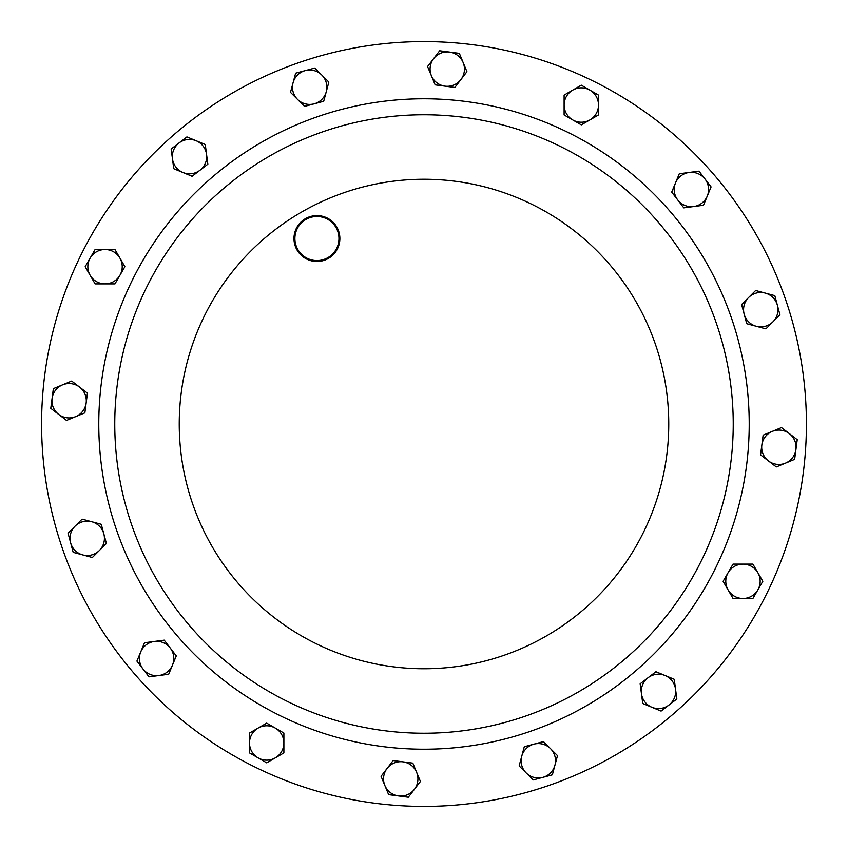 <?xml version="1.0" encoding="UTF-8"?>
<svg xmlns="http://www.w3.org/2000/svg" width="848" height="848" viewBox="0 0 848 848"><rect width="100%" height="100%" fill="white"/><g stroke="black" fill="none" stroke-linecap="round" stroke-linejoin="round"><path stroke-width="1.27" d="M220.109 191.5A309.244 309.244 0 0 1 656.5 220.109A309.244 309.244 0 0 1 627.891 656.5A309.244 309.244 0 0 1 191.5 627.891A309.244 309.244 0 0 1 220.109 191.5A309.244 309.244 0 0 1 656.5 220.109A309.244 309.244 0 0 1 627.891 656.5M171.858 136.486A382.416 382.416 0 0 1 711.514 171.858A382.416 382.416 0 0 1 676.142 711.514A382.416 382.416 0 0 1 136.486 676.142A382.416 382.416 0 0 1 171.858 136.486M331.451 255.1A22.027 22.027 0 0 0 333.487 224.01A22.027 22.027 0 0 0 302.397 221.975A22.027 22.027 0 0 0 300.362 253.064A22.027 22.027 0 0 0 331.451 255.1M301.793 221.286A22.949 22.949 0 0 1 334.176 223.406A22.949 22.949 0 0 1 332.056 255.789A22.949 22.949 0 0 1 299.673 253.669A22.949 22.949 0 0 1 301.793 221.286M581.304 85.171L564.111 95.103L564.111 114.957L581.304 124.879L598.497 114.957L598.497 95.103L581.304 85.171M572.707 119.918A17.193 17.193 0 0 1 572.707 90.142A17.193 17.193 0 0 1 598.497 105.025A17.193 17.193 0 0 1 572.707 119.918M698.985 171.158L679.301 173.755L671.711 192.093L683.795 207.845L703.48 205.258L711.08 186.91L698.985 171.158M677.753 199.969A17.193 17.193 0 0 1 689.148 172.462A17.193 17.193 0 0 1 707.274 196.079A17.193 17.193 0 0 1 677.753 199.969M774.818 295.645L755.632 290.504L741.597 304.538L746.738 323.713L765.914 328.854L779.948 314.82L774.818 295.645M744.162 314.131A17.193 17.193 0 0 1 765.225 293.069A17.193 17.193 0 0 1 772.931 321.837A17.193 17.193 0 0 1 744.162 314.131M797.226 439.667L781.474 427.572L763.136 435.172L760.55 454.857L776.302 466.941L794.64 459.351L797.226 439.667M761.843 445.02A17.193 17.193 0 0 1 789.35 433.625A17.193 17.193 0 0 1 785.471 463.146A17.193 17.193 0 0 1 761.843 445.02M762.829 581.304L752.897 564.111L733.043 564.111L723.121 581.304L733.043 598.497L752.897 598.497L762.829 581.304M728.082 572.707A17.193 17.193 0 0 1 757.858 572.707A17.193 17.193 0 0 1 742.975 598.497A17.193 17.193 0 0 1 728.082 572.707M676.842 698.985L674.245 679.301L655.907 671.711L640.155 683.795L642.742 703.48L661.09 711.08L676.842 698.985M648.031 677.753A17.193 17.193 0 0 1 675.538 689.148A17.193 17.193 0 0 1 651.921 707.274A17.193 17.193 0 0 1 648.031 677.753M552.355 774.818L557.496 755.632L543.462 741.597L524.287 746.738L519.146 765.914L533.18 779.948L552.355 774.818M533.869 744.162A17.193 17.193 0 0 1 554.931 765.225A17.193 17.193 0 0 1 526.163 772.931A17.193 17.193 0 0 1 533.869 744.162M408.333 797.226L420.428 781.474L412.828 763.136L393.143 760.55L381.059 776.302L388.649 794.64L408.333 797.226M402.98 761.843A17.193 17.193 0 0 1 414.375 789.35A17.193 17.193 0 0 1 384.854 785.471A17.193 17.193 0 0 1 402.98 761.843M266.696 762.829L283.889 752.897L283.889 733.043L266.696 723.121L249.503 733.043L249.503 752.897L266.696 762.829M275.293 728.082A17.193 17.193 0 0 1 275.293 757.858A17.193 17.193 0 0 1 249.503 742.975A17.193 17.193 0 0 1 275.293 728.082M149.015 676.842L168.699 674.245L176.289 655.907L164.205 640.155L144.52 642.742L136.92 661.09L149.015 676.842M170.247 648.031A17.193 17.193 0 0 1 158.852 675.538A17.193 17.193 0 0 1 140.726 651.921A17.193 17.193 0 0 1 170.247 648.031M73.182 552.355L92.368 557.496L106.403 543.462L101.262 524.287L82.086 519.146L68.052 533.18L73.182 552.355M103.838 533.869A17.193 17.193 0 0 1 82.775 554.931A17.193 17.193 0 0 1 75.069 526.163A17.193 17.193 0 0 1 103.838 533.869M50.774 408.333L66.526 420.428L84.864 412.828L87.45 393.143L71.698 381.059L53.36 388.649L50.774 408.333M86.157 402.98A17.193 17.193 0 0 1 58.65 414.375A17.193 17.193 0 0 1 62.529 384.854A17.193 17.193 0 0 1 86.157 402.98M85.171 266.696L95.103 283.889L114.957 283.889L124.879 266.696L114.957 249.503L95.103 249.503L85.171 266.696M119.918 275.293A17.193 17.193 0 0 1 90.142 275.293A17.193 17.193 0 0 1 105.025 249.503A17.193 17.193 0 0 1 119.918 275.293M171.158 149.015L173.755 168.699L192.093 176.289L207.845 164.205L205.258 144.52L186.91 136.92L171.158 149.015M199.969 170.247A17.193 17.193 0 0 1 172.462 158.852A17.193 17.193 0 0 1 196.079 140.726A17.193 17.193 0 0 1 199.969 170.247M295.645 73.182L290.504 92.368L304.538 106.403L323.713 101.262L328.854 82.086L314.82 68.052L295.645 73.182M314.131 103.838A17.193 17.193 0 0 1 293.069 82.775A17.193 17.193 0 0 1 321.837 75.069A17.193 17.193 0 0 1 314.131 103.838M439.667 50.774L427.572 66.526L435.172 84.864L454.857 87.45L466.941 71.698L459.351 53.36L439.667 50.774M445.02 86.157A17.193 17.193 0 0 1 433.625 58.65A17.193 17.193 0 0 1 463.146 62.529A17.193 17.193 0 0 1 445.02 86.157M638.427 668.51A325.208 325.208 0 0 1 179.49 638.427A325.208 325.208 0 0 1 209.573 179.49A325.208 325.208 0 0 1 668.51 209.573A325.208 325.208 0 0 1 638.427 668.51M262.626 239.984A244.743 244.743 0 0 1 608.016 262.626A244.743 244.743 0 0 1 585.374 608.016A244.743 244.743 0 0 1 239.984 585.374A244.743 244.743 0 0 1 262.626 239.984"/></g></svg>
